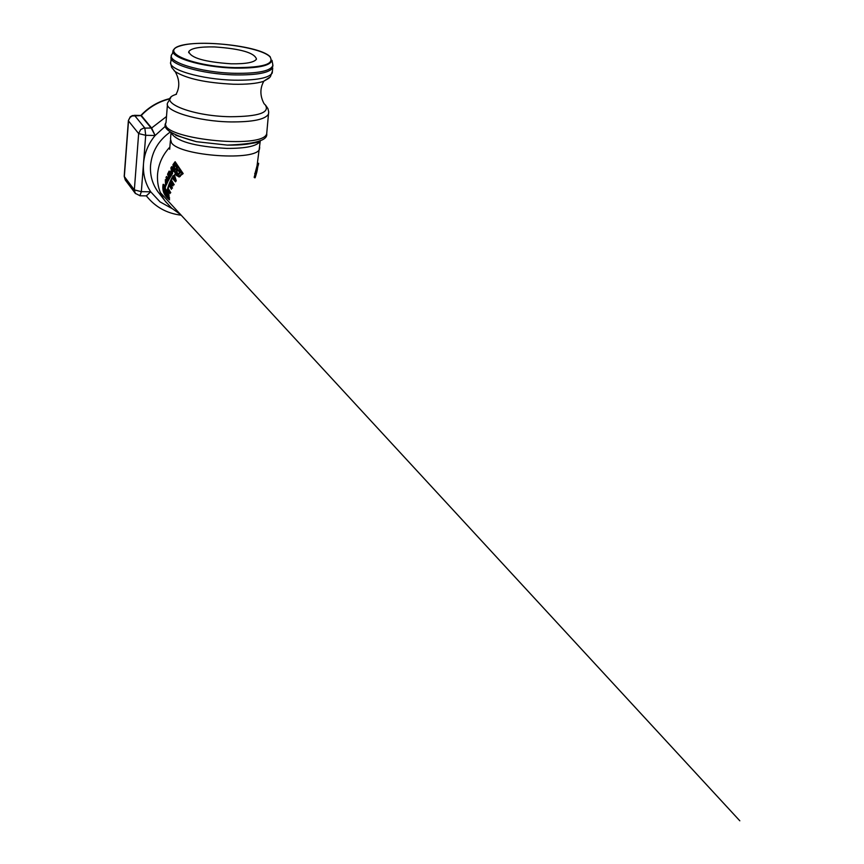 <?xml version="1.0" encoding="UTF-8"?>
<svg xmlns="http://www.w3.org/2000/svg" width="864" height="864" viewBox="0 0 864 864"><rect width="100%" height="100%" fill="white"/><g stroke="black" fill="none" stroke-linecap="round" stroke-linejoin="round"><path stroke-width="1.3" d="M147.56 197.381L146.372 195.88L150.703 191.797L146.318 195.869M134.384 115.312L140.746 115.463M166.493 116.51L151.61 128.012L143.554 128.142L140.648 129.6L138.65 133.574L145.703 135.302L144.839 128.034L134.611 115.495L132.354 115.592L130.259 116.802L128.39 120.517L130.01 117.504L132.106 115.992L140.918 115.636L151.243 128.164L155.131 135.497L151.61 128.012L141.286 115.484C149.148 107.212 158.555 101.693 169.495 98.939M125.41 180.166L124.211 176.083L128.38 120.701M124.2 176.278L125.269 179.982L135.486 193.612M139.892 195.782L141.34 191.668L134.341 189.886L135.292 193.352L140.141 195.782L146.707 195.869M175.133 161.719L183.179 173.588L178.837 176.915L182.585 173.578L175.133 161.719L172.973 164.624L173.578 170.878L172.93 171.828L171.666 166.622L173.275 171.31M175.424 174.388L174.614 175.522L176.256 180.738L174.107 175.511L175.219 173.956L179.377 176.926M172.228 178.2L171.364 179.95L174.204 184.788M170.003 183.038L172.487 188.147M169.117 185.371L168.156 188.406L170.759 192.704M167.746 190.015L167.195 190.22L167.4 189.378L169.97 193.622M171.666 166.622L170.878 167.908L171.364 170.23L169.992 172.616L169.139 171.061L168.469 172.346L170.813 176.31L169.884 177.833L168.145 173.016L167.562 174.226L169.236 178.956L168.836 179.69L166.514 176.472L166.018 177.595L167.594 182.11L166.18 185.263L165.715 181.58L166.795 183.33L167.173 182.412L165.348 179.636L165.553 186.872L163.112 184.356C161.989 190.609 164.117 195.782 169.495 199.865L169.571 199.865M163.523 184.367L165.748 186.354M165.704 179.701L167.562 182.174M166.039 181.732L166.417 184.691M166.514 176.472L169.031 179.345M168.145 173.016L170.165 177.358M169.139 171.061L170.219 172.195M254.869 173.966L257.699 163.274L258.671 163.296L255.798 173.567L257.558 168.901M254.254 177.412L255.269 173.977M173.675 184.777L170.867 179.939L171.925 177.822L175.5 181.829L176.256 180.738M169.495 199.865L167.195 190.22M182.585 173.578L183.179 173.588M170.23 192.704L167.659 188.395L168.826 184.799L171.439 189.335M171.968 188.136L169.312 183.524L169.657 182.671L173.059 185.9M165.737 184.55L165.413 180.025L166.957 182.25L166.73 182.801L165.629 181.192L165.737 184.55M167.605 188.59L169.787 193.093L167.605 188.59M171.083 168.124L171.623 167.227L172.562 173.718L172.055 172.303L170.834 174.334L171.482 175.284L170.932 176.126L168.718 172.433L169.171 171.536L170.046 173.092L171.58 170.446L171.558 168.134L172.066 170.446L170.046 173.092M173.912 175.543L175.921 180.511L175.349 181.354L172.033 177.606L172.53 176.677L174.085 178.513L173.07 175.716L173.912 175.543M172.033 172.908L171.612 175.09L171.137 174.409L172.033 172.908M172.951 175.921L173.502 177.498L172.951 175.921M168.156 173.545L169.787 178.006L169.333 178.783L167.746 174.377L168.156 173.545M172.886 185.447L169.754 182.444L170.154 181.516L171.169 182.552L170.37 181.019L170.78 180.133L173.34 184.615L172.886 185.447M171.299 188.806L168.901 184.604L169.236 183.719L171.655 187.974M168.275 180.749L167.53 179.798L167.681 181.937L166.568 176.926L168.728 179.896L168.275 180.749M173.113 164.97L175.144 162.248L182.099 173.416L178.654 176.526L176.558 175.586L173.038 169.301L173.113 164.97L173.761 169.873L178.686 176.526M168.307 195.242L169.247 199.476C164.171 195.588 162.151 190.685 163.199 184.745L165.488 187.045L165.197 187.877L163.674 185.609L163.22 187.067L162.875 186.462L164.549 194.098L168.394 198.601L168.037 197.726L168.534 197.154L169.117 197.759L168.307 195.242M165.553 195.404L164.765 194.044L165.553 195.404M166.255 190.102L165.564 195.221L166.255 190.102M164.905 194.098L165.683 188.989L164.905 194.098M165.229 194.681L165.964 189.529L165.229 194.681M166.536 190.717L167.972 197.316L165.769 195.523L166.536 190.717M164.592 193.482L163.728 186.894L165.51 188.676L164.592 193.482M165.964 181.31L166.795 181.818M169.603 192.002L169.949 192.542M173.07 175.716L174.085 178.513M168.718 172.433L171.169 175.759M171.137 174.409L171.85 174.744M172.195 173.47L171.623 174.42M171.04 180.652L170.37 181.019M166.201 177.757L167.94 181.408M167.746 174.377L169.614 178.297M169.096 197.942L169.646 197.953M169.117 197.759L168.545 196.97M168.944 195.718L169.085 196.981M168.869 197.629L168.037 197.726M168.523 198.623L168.577 197.737M165.769 195.523L168.059 197.273M166.86 191.473L166.288 195.534M165.769 180.101L165.359 181.591M163.631 184.766L162.972 186.278M162.94 186.656L163.048 188.514M165.974 196.139L166.752 197.23M167.162 197.726L169.29 199.454M164.117 186.948L164.7 192.586M172.832 177.044L172.53 177.617L175.554 181.04M167.53 179.798L168.458 180.392M170.489 181.872L170.251 182.455L173.048 185.144M171.169 182.552L170.867 181.03M169.517 184.28L171.504 188.32M175.327 162.648L173.599 164.97M166.946 191.365L167.249 192.1M167.929 192.521L168.998 195.167M165.337 186.775L165.38 187.348M163.868 186.494L164.711 186.689M163.674 185.609L164.344 186.505M163.555 185.598L164.149 185.62M162.918 186.278L163.512 186.57M177.725 169.279L176.148 171.148L177.908 174.755L180.025 172.681L177.725 169.279L180.576 172.681L178.049 174.722M175.198 164.657L173.772 166.525L175.09 170.122L176.98 168.037L175.198 164.657L177.498 168.048L175.23 170.078M176.623 167.875L174.982 169.733L173.934 166.871L175.208 165.186L176.623 167.875M175.403 165.586L174.431 166.882L175.133 169.668M178.07 174.193L176.353 171.493L177.779 169.819L179.593 172.519L178.07 174.193M178.006 170.176L176.872 171.504L177.908 174.312M180.025 172.681L180.576 172.681M257.213 170.456L255.474 176.699M256.435 173.448L256.792 172.195M256.262 174.064L255.409 176.936M258.282 165.316L258.466 164.462M231.098 63.796C204.703 61.981 190.598 57.92 188.784 51.624C191.063 48.222 199.616 46.645 214.445 46.926C240.667 48.73 254.675 52.801 256.478 59.13C254.264 62.467 245.808 64.022 231.098 63.796M150.703 191.797L141.34 191.668L143.51 163.577C142.808 173.945 145.217 183.352 150.703 191.797L160.045 201.884L172.141 208.602M165.974 125.69L155.131 135.497C148.284 143.834 144.407 153.198 143.51 163.577L145.703 135.302L155.131 135.497M138.65 133.574L134.341 189.886L124.33 176.558L128.509 120.971L138.65 133.574M166.514 202.792L157.939 191.765C152.356 184 149.893 175.187 150.552 165.326C151.988 151.481 158.566 140.368 170.305 131.965M180.619 214.585L171.644 208.17L165.002 200.869C159.376 193.05 156.902 184.162 157.561 174.215C158.49 164.009 162.551 155.002 169.754 147.182M259.697 147.107L259.535 148.846C257.396 161.374 180.284 156.222 171.526 142.873L170.51 139.039L171.007 132.926M170.953 132.451C175.705 141.199 194.314 146.524 226.789 148.414C246.143 148.478 257.288 146.059 260.237 141.145L260.41 140.519M266.879 131.771L266.706 133.715C263.185 150.012 157.421 138.359 166.007 122.602C161.698 128.628 171.817 134.989 196.344 141.685L175.824 135.313L196.344 141.685L227.286 145.098C241.963 145.325 252.623 143.986 259.265 141.048M170.802 97.567L167.573 102.989C163.361 110.905 198.104 121.478 230.688 121.921C252.58 122.072 265.183 119.48 268.488 114.134L268.704 112.439M179.723 176.45L180.274 176.461M178.308 174.539L178.848 174.55M255.193 177.746L254.502 177.736M257.731 166.903L256.705 166.882M255.798 173.567L254.729 173.545M174.085 70.643L175.208 71.626C186.484 78.678 205.859 82.879 233.356 84.229C246.521 84.521 256.554 83.57 263.455 81.4L263.65 81.529C259.859 88.592 259.988 95.969 264.038 103.658L265.291 104.922C270.173 112.612 258.574 116.554 230.526 116.726C190.544 116.273 154.289 100.829 176.44 94.262M272.419 71.204L270.335 76.874L263.455 81.4L269.147 78.106M171.396 56.009L171.266 56.57C167.076 64.033 202.036 74.261 234.781 74.909C256.781 75.211 269.428 72.846 272.722 67.813L272.246 73.008C268.952 78.073 256.306 80.46 234.317 80.179C201.604 79.564 166.655 69.282 170.856 61.776L171.137 58.223M272.668 63.99L272.927 66.204M270.324 57.067L270.205 56.83C258.973 44.237 181.04 37.746 173.869 49.442C166.536 56.592 201.485 67.424 234.954 68.094C258.034 68.364 270.389 65.772 272.009 60.318L272.894 65.243C271.242 70.88 258.563 73.57 234.857 73.3C200.502 72.641 164.635 61.474 172.174 54.086L173.113 51.505M269.903 56.7C274.871 64.012 263.196 67.651 234.868 67.619C193.676 66.636 157.993 51.775 180.9 45.716C201.874 39.312 259.924 46.462 269.903 56.7M739.811 820.8L160.391 192.65L739.811 820.8M181.17 215.19C166.828 213.451 155.228 207.014 146.372 195.88L146.686 195.869M141.026 115.29C149.008 106.866 158.587 101.304 169.765 98.615M170.392 140.692L169.69 149.278M254.156 177.282L255.118 173.977M265.648 105.278L267.894 108.529L268.693 111.748L266.706 133.715C267.98 140.346 254.848 144.148 227.286 145.098C269.341 143.51 256.813 139.795 260.237 141.145L257.04 165.823M167.432 104.728L166.007 122.602M168.188 197.705L168.728 197.716M177.908 174.755L178.448 174.766M255.852 173.988L254.794 173.966M256.219 173.534L256.522 172.368M257.926 166.244L257.591 167.875M176.17 94.1C179.917 87.145 179.615 79.693 175.273 71.755L171.623 67.36L170.694 63.277M188.784 51.624L188.698 52.736"/></g></svg>

